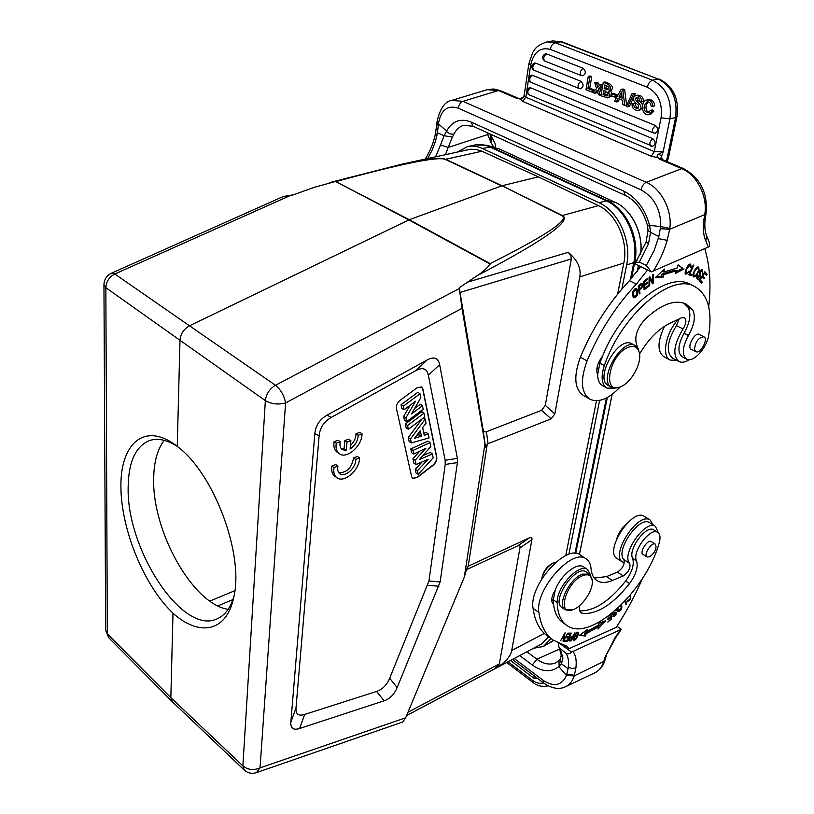 <?xml version="1.0" encoding="UTF-8"?>
<svg xmlns="http://www.w3.org/2000/svg" width="814" height="814" viewBox="0 0 814 814"><rect width="100%" height="100%" fill="white"/><g stroke="black" fill="none" stroke-linecap="round" stroke-linejoin="round"><path stroke-width="1.22" d="M359.534 457.977L355.708 459.411C356.339 467.551 345.095 477.798 339.947 473.717C337.922 472.191 337.25 469.647 337.932 466.086L334.005 467.562C333.262 472.334 334.259 475.742 337.006 477.787C344.21 483.496 359.9 469.597 359.534 457.977L357.397 456.471L353.571 457.906C351.76 467.775 346.876 472.71 338.909 472.731M337.932 466.086L335.795 464.56L331.878 466.025C331.135 470.797 332.143 474.206 334.89 476.251L336.742 477.594M427.177 359.951L415.791 370.635L331.227 417.44C323.982 421.591 319.953 427.696 319.139 435.744L296.001 707.997C295.594 714.193 298.484 716.34 304.68 714.438L376.577 691.442L384.116 700.803C389.916 698.809 394.261 694.403 397.14 687.596L440.13 581.939L457.397 462.586L457.366 458.384L439.652 364.672C438.258 357.865 434.096 356.288 427.177 359.951L327.065 415.16C319.719 419.352 315.639 425.519 314.835 433.679L290.852 722.171C290.466 728.347 293.386 730.443 299.623 728.489L384.116 700.803M397.14 687.596L389.682 678.215C386.803 685.062 382.438 689.478 376.577 691.442M389.682 678.215L428.947 580.982L445.217 464.458L445.156 460.256L428.347 375.213L439.652 364.672M415.791 370.635C422.72 366.951 426.912 368.477 428.347 375.213M411.67 476.75L412.729 478.418L417.226 477.533L433.16 465.232C435.846 462.861 437.057 460.256 436.792 457.407L422.904 388.99L421.581 386.945L417.144 387.739L400.244 400.213C397.364 402.686 396.092 405.474 396.449 408.587L411.67 476.75M362.027 433.831L358.16 435.236C357.865 440.893 355.158 445.482 350.061 449.013L350.885 440.649L347.008 442.063L346.194 450.437L342.358 449.654C340.232 448.087 339.519 445.451 340.221 441.748L336.263 443.182C335.49 448.158 336.548 451.699 339.438 453.805C346.784 459.483 362.372 445.614 362.027 433.831L359.859 432.356L355.993 433.75C355.911 438.085 354.049 442.053 350.396 445.634M340.221 441.748L338.064 440.232L334.106 441.666C333.343 446.632 334.401 450.173 337.291 452.289L339.163 453.612M350.885 440.649L348.728 439.153L344.851 440.557L344.047 448.921L341.3 448.677M633.353 292.216L636.06 289.764L636.996 294.23L634.238 296.754L632.773 291.921M632.57 295.848L634.238 296.754L633.15 297.242M635.805 288.563L636.385 290.008M633.302 297.436L633.791 297.822C637.362 297.039 638.451 294.119 637.036 289.072L636.538 288.675C632.926 289.448 631.847 292.368 633.302 297.436M651.963 281.471L651.922 282.58M649.145 277.259L651.281 281.135L652.655 281.817L649.877 276.76L649.124 277.269L648.972 286.162L649.674 285.694L649.796 278.714L649.104 278.368M648.982 285.348L649.674 285.694M649.796 278.714L652.574 283.75L653.316 283.252L651.943 282.57M653.316 283.252L653.489 274.359L652.787 274.827L652.655 281.817M678.031 265.089L682.651 268.233L676.068 271.744M682.651 268.233L678.103 264.865L677.177 267.979L663.837 272.049L662.454 271.377L662.555 270.726M663.837 272.049L664.316 269.037L655.28 277.716L663.003 277.279L661.629 276.607L656.115 276.913M661.629 276.607L662.036 274.043L674.989 270.075L676.363 270.747L675.579 273.402L684.035 268.895M663.003 277.279L663.41 274.715L662.036 274.043M663.41 274.715L676.363 270.747M647.425 286.274L648.249 286.681L648.198 285.683L644.8 288.278L644.016 287.881M644.8 288.278L644.657 285.388L643.874 285.002M644.657 285.388L647.72 283.058L646.906 282.651M647.72 283.058L647.669 282.061L644.607 284.401L643.823 284.005M644.607 284.401L644.474 281.786L643.681 281.4M644.474 281.786L647.751 279.294L646.916 278.887M647.751 279.294L647.7 278.286L643.681 281.349L644.118 289.835L648.249 286.681M696.713 268.569L698.117 268.152C699.023 269.821 698.209 272.222 695.665 275.346L694.2 275.844C693.365 273.952 694.2 271.53 696.713 268.569L696.051 268.254M694.108 275.804L693.09 276.322M697.852 267.002L698.056 268.121M693.162 273.596L693.64 276.913C695.634 277.045 697.476 274.857 699.165 270.36L698.646 267.053C696.835 266.717 695.003 268.905 693.162 273.596M690.526 274.043L690.079 275L688.776 274.572M690.079 275L691.442 275.651L691.971 274.511L689.265 273.545M689.814 273.809L693.823 265.242L693.243 265.049L688.695 274.756L691.442 275.651M699.307 273.423L699.613 274.583M697.873 278.215L696.896 278.795M701.719 269.536L701.871 270.645M697.588 274.99L696.825 276.791L697.496 279.385C702.431 280.321 698.951 271.337 701.902 270.655L702.462 273.504L702.492 269.576C699.765 270.106 698.951 272.141 700.06 275.692L698.036 278.286L698.076 275.234M702.238 282.071L700.284 279.996L702.207 276.984L703.968 278.866L704.629 277.839L702.869 275.946L704.598 273.239L706.471 275.264L707.132 274.226L704.843 271.744L699.195 280.586L701.576 283.109L702.238 282.071L700.885 281.42L700.518 281.99M700.284 279.996L699.745 279.731M699.562 280.016L700.885 281.42M702.207 276.984L701.658 276.729M704.629 277.839L703.265 277.187L702.909 277.737M702.869 275.946L702.319 275.692M702.136 275.977L703.265 277.187M704.598 273.239L704.049 272.985M707.132 274.226L705.769 273.575L705.423 274.135M704.527 272.232L705.769 273.575M686.334 273.199L685.276 273.748M689.875 264.265L690.007 265.344M687.749 272.822L686.426 273.25C685.51 270.502 686.751 267.898 690.15 265.415L690.374 267.633L691.117 267.44L690.496 267.145M688.949 271.204L689.519 271.469L689.041 271.042L687.749 272.802M691.117 267.44L690.71 264.316C688.736 262.301 683.251 272.894 685.826 274.318L689.519 271.469M694.484 349.399C695.421 341.615 698.534 337.413 703.845 336.793C708.78 338.777 700.366 354.324 695.838 351.628L694.484 349.399M692.083 349.664L691.371 349.46C686.365 347.456 694.861 331.674 699.48 334.401L700.121 334.89M627.391 347.67C608.75 355.738 602.157 395.146 620.471 386.803L621.56 386.335C631.298 382 641.137 364.519 639.59 354.171C638.349 347.049 634.289 344.882 627.391 347.67M639.55 353.724L638.064 348.392L635.185 345.563C621.631 337.24 597.191 381.074 611.772 387.393L619.373 387.332L621.56 386.335M632.01 343.874L631.796 343.762C618.223 335.419 593.844 379.182 608.445 385.51L611.548 387.271M615.048 388.207L606.939 388.085C601.566 384.432 600.701 376.933 604.344 365.588C621.397 315.16 670.726 272.812 694.24 286.284C707.742 293.874 712.565 310.195 708.699 335.246C706.888 348.127 693.131 363.105 686.64 359.167C681.684 355.026 682.274 347.151 688.43 335.521C694.566 324.491 695.909 315.812 692.47 309.493L685.795 303.876C674.48 299.216 660.805 304.426 644.769 319.526C636.965 328.602 634.259 336.986 636.66 344.658L637.83 348.005M683.709 303.042L687.972 307.254C691.442 313.573 690.119 322.242 684.004 333.252C677.869 344.851 677.299 352.716 682.274 356.868L686.497 359.086M690.323 284.381L689.692 284.076C667.307 271.53 621.53 308.231 602.604 356.003L599.867 363.105L597.649 374.766C597.73 380.158 599.358 383.77 602.523 385.582L606.695 387.942M468.07 282.02L568.172 252.33L570.817 255.484L571.306 258.933L460.022 292.46L459.279 287.698L477.106 275.712C482.733 272.12 487.087 268.233 490.17 264.062L490.15 263.604C545.879 235.612 569.81 219.627 561.935 215.649L502.055 185.755L562.332 215.517L598.514 205.647L538.349 176.852L502.055 185.755L445.655 159.279C440.974 157.204 426.444 158.822 402.045 164.143L329.395 182.641M490.17 264.062L408.842 219.912L335.867 181.614C401.333 163.706 437.79 156.298 445.258 159.391L481.908 151.231L476.078 149.42L470.329 149.257L402.045 164.143M445.258 159.391L501.658 185.877L409.289 219.719L490.15 263.594M477.106 275.712C543.915 240.639 572.323 220.574 562.332 215.517L561.935 215.649M335.042 181.583L314.285 187.332L292.684 195.075L283.455 196.428L111.386 273.229L114.825 274.013L189.499 325.793C183.74 329.029 180.566 333.862 179.975 340.272L265.354 400.61C266.229 393.976 269.597 388.868 275.468 385.266L189.499 325.793L409.289 219.719L335.867 181.614M621.835 289.092L626.668 264.906C631.898 241.351 618.365 211.05 598.982 202.696L482.356 148.474C477.34 146.184 472.435 145.543 467.633 146.561L457.356 152.004M533.475 648.28L543.508 646.408L551.017 638.522M568.854 554.354L599.603 400.427M640.618 254.07C643.386 233.445 631.644 209.564 615.211 202.33L499.053 148.83M426.933 158.679L425.223 159.056M500.234 90.578L493.701 88.97L487.22 89.693L498.433 90.537L517.114 98.494L519.993 98.962L517.114 98.494L518.905 98.525L500.234 90.578L498.433 90.537L462.963 101.343L451.831 100.387C444.79 101.363 439.804 108.781 436.864 122.619L436.731 124.074L438.258 125.702L437.444 132.794L444.098 135.735L446.591 131.064C452.35 120.94 460.561 117.949 471.225 122.11L623.758 191.076L625.223 195.36C636.039 200.793 643.467 210.928 647.506 225.773L649.725 225.865L649.521 225.315L660.663 226.607L658.841 236.508L650.528 232.346L648.524 243.742L646.092 241.962M649.725 225.865L650.508 232.336L648.127 230.606M446.591 131.054L438.41 123.86L438.258 125.702M660.703 226.597L669.78 228.449C672.537 210.633 661.212 188.482 646.214 182.305L681.715 168.64L683.465 168.579C700.345 177.9 707.895 192.816 706.094 213.339L704.71 214.652L669.637 229.324L669.769 228.459M436.955 122.649L438.441 123.84M435.561 133.364L437.067 134.758L435.276 141.799L432.01 150.397L427.716 158.506M437.464 132.794L437.067 134.758M446.347 131.359L449.928 133.893L453.856 134.208L452.401 137.088L444.108 135.735M444.057 135.714L440.547 145.014L448.178 147.466L452.37 137.088M487.271 132.713L487.739 134.554L488.766 133.384M646.306 265.496L639.356 262.108L635.531 262.708L635.083 263.909L651.353 271.866L646.306 265.496L654.171 250.447L658.862 236.498M658.333 238.614L667.215 240.313L669.637 229.324L660.439 228.683M709.218 242.084L709.645 246.174L708.302 247.049L651.353 271.866M704.731 248.616C709.91 265.506 711.233 284.91 708.709 306.817M689.295 359.707C685.256 362.261 681.827 362.881 679.008 361.548C672.333 355.423 673.687 344.566 683.058 328.978C686.324 323.555 686.762 319.749 684.35 317.572L681.552 317.786L669.25 323.616C658.272 329.151 648.382 339.275 639.57 353.988M679.191 318.905L676.434 325.59C667.104 341.127 665.791 351.963 672.506 358.109L678.825 361.457M640.598 266.605L629.456 280.667C608.923 302.513 592.572 328.011 580.382 357.163C573.412 376.322 574.419 389.092 583.414 395.472L589.56 399.023M620.136 387.016C608.719 398.952 598.666 403.032 589.957 399.257C581.013 392.887 580.056 380.107 587.087 360.897C599.358 331.654 615.781 306.064 636.355 284.127L647.527 269.994M664.539 326.251C657.407 341.402 657.173 351.546 663.807 356.674L670.044 359.992M676.851 360.409L670.258 360.103C661.263 356.44 665.74 332.692 678.255 319.342M597.69 373.26L597.1 373.341M706.094 213.339L705.25 218.671L703.825 220.258L704.436 216.321L705.718 215.038M520.258 98.728C521.387 99.227 522.476 98.636 523.524 96.947L519.993 98.962L522.73 101.424L525.752 97.212L524.145 95.411M523.616 96.907L523.951 96.083M651.169 156.196L654.354 151.638L663.166 151.77L658.668 154.151C656.766 155.484 656.593 156.685 658.139 157.763L659.279 159.086L660.683 158.699L658.139 157.763L651.169 156.196L522.73 101.424M660.683 158.71L663.166 151.77L669.912 118.864L661.07 117.806C662.769 103.205 658.18 92.989 647.303 87.19C648.28 83.404 650.02 81.085 652.533 80.22C666.32 87.515 672.11 100.387 669.912 118.864L675.579 117.572C677.797 99.166 672.018 86.325 658.251 79.07L562.25 41.931L552.818 40.934L562.25 41.931M658.689 154.09L661.283 155.749M621.794 94.556L620.706 96.53L622.049 97.07M621.56 91.941L618.976 96.886L622.171 98.168L621.57 91.941M620.706 96.53L618.976 96.886M618.152 98.453L622.384 100.153L622.873 104.64L624.755 105.403L622.832 90.049L621.143 89.377L614.499 101.251L616.259 101.964L618.152 98.453M622.832 90.049L624.684 89.682L622.985 89.011L621.143 89.377M624.684 89.682L626.597 105.016L624.755 105.403M619.495 98.993L618.091 101.577L616.259 101.964M546.591 53.907L545.299 53.836C541.859 56.105 541.707 58.506 544.831 61.05L581.288 75.549C579.466 73.087 580.087 70.665 583.17 68.284L546.591 53.907C543.549 56.227 542.958 58.608 544.831 61.05M582.875 75.794L581.288 75.549L582.875 75.794C586.009 73.779 586.1 71.276 583.17 68.284M535.622 63.126L534.34 63.054C530.952 65.283 530.799 67.654 533.872 70.167L579.069 88.492C577.279 86.06 577.909 83.669 580.962 81.298L535.622 63.126C532.6 65.405 532.02 67.755 533.872 70.167M580.697 88.746L579.069 88.492L580.697 88.746C583.78 86.752 583.872 84.269 580.962 81.298M532.519 75.285L531.216 75.214C527.889 77.422 527.737 79.772 530.769 82.265L653.388 132.936C651.739 130.515 652.462 128.052 655.535 125.58L532.519 75.285C529.517 77.554 528.937 79.874 530.769 82.265M655.26 133.201L653.388 132.936L655.26 133.201C658.516 131.125 658.607 128.592 655.535 125.58M530.616 87.81L529.293 87.739C526.017 89.927 525.864 92.257 528.856 94.719C527.055 92.358 527.645 90.059 530.616 87.81L652.899 138.746C655.942 141.728 655.87 144.251 652.675 146.306L650.742 146.042C649.134 143.64 649.847 141.209 652.899 138.746M592.948 90.527L587.912 88.502L589.896 76.994L588.288 76.353L585.988 89.723L592.623 92.399L592.948 90.527L594.79 90.161L589.753 88.136L587.912 88.502M589.896 76.994L591.747 76.638L590.14 75.997L588.288 76.353M591.747 76.638L589.753 88.136M600.956 95.391L598.443 94.76L597.211 90.405L594.688 93.244L592.846 92.491L596.55 88.553L594.759 82.784L596.672 83.547L597.71 87.332L600.03 84.88L602.716 85.46M600.325 95.523L598.371 89.184L601.882 85.623M596.672 83.547L598.514 83.181L596.611 82.428L594.759 82.784M599.226 85.724L598.514 83.181M602.818 84.9L600.03 84.88M598.371 89.184L600.213 88.818L601.424 92.735M602.543 86.457L600.213 88.818M597.578 91.697L596.53 92.867L594.688 93.244M633.445 94.017L632.102 93.478L626.281 106.268L627.614 106.807L633.445 94.017L635.286 93.63L632.102 93.478M635.286 93.63L629.456 106.41L627.614 106.807M636.792 95.513L637.637 95.177C641.605 95.391 643.518 97.487 643.355 101.485L639.855 101.374C639.56 98.647 638.39 97.405 636.365 97.67L635.144 98.677L637.382 97.67M635.144 98.677L636.385 101.007C641.819 105.494 642.429 108.628 638.207 110.409L640.038 110.012L642.388 107.967M642.561 105.321C642.592 104.192 641.147 102.615 638.227 100.61L636.986 98.29M638.207 110.409C635.113 110.389 633.089 109.015 632.152 106.298L632.03 103.419L635.5 103.49L632.03 103.419M633.668 103.887C633.628 106.766 635.012 108.282 637.82 108.425L638.603 105.352L636.009 103.164M638.624 107.977C636.294 107.275 635.256 105.779 635.5 103.49M635.988 103.215L634.513 101.831C632.753 98.952 633.18 96.856 635.795 95.564C639.763 95.777 641.676 97.873 641.513 101.872M611.813 93.488L610.602 90.842L608.75 91.209L609.401 96.601L611.477 95.767M609.401 96.601L607.763 97.934L600.885 95.747L603.276 82.295L607.305 83.893C611.07 86.294 611.558 88.736 608.75 91.209M610.602 90.842C613.4 88.36 612.922 85.928 609.147 83.527L605.128 81.939L603.276 82.295M605.372 91.056L604.792 94.251L603.072 94.607L603.815 90.456L608.089 92.949L607.315 95.859L606.44 95.91M607.773 95.431L604.792 94.251M606.491 95.92L607.519 95.706M603.072 94.607L606.44 95.93M606.359 85.531L605.881 88.217L608.526 89.265M605.881 88.217L604.151 88.563L607.763 89.774M607.763 89.764L607.844 89.754C610.164 88.37 609.147 86.762 604.802 84.931L604.151 88.563M607.763 97.934L611.243 96.225M645.349 111.589L648.249 112.678L650.447 110.348L652.055 111.559L648.85 114.703C640.435 115.771 641.015 100.356 646.692 100.041C650.345 99.827 652.411 101.903 652.899 106.268L651.108 106.085C650.752 103.022 649.399 101.638 647.049 101.913C643.823 104.955 643.264 108.181 645.349 111.589L647.181 111.192C645.319 108.404 645.604 105.311 648.036 101.903M650.447 110.348L652.289 109.941L653.886 111.152L652.055 111.559M652.899 106.268L654.741 105.871C654.253 101.506 652.187 99.43 648.534 99.644L646.692 100.041M648.85 114.703L650.681 114.296L653.886 111.152M649.084 112.301L647.181 111.182M615.465 95.299L611.243 93.6L610.897 95.533L615.109 97.232L615.465 95.299L617.307 94.923L613.084 93.234L611.243 93.6M617.307 94.923L616.951 96.846L615.109 97.232M494.953 143.213L490.109 134.086L490.913 142.318L493.579 146.998M491.758 137.617L490.913 142.318L487.728 134.554L448.178 147.466L445.502 154.609M495.014 143.335L495.645 147.527M582.885 575.59C566.422 581.542 556.247 616.106 572.578 609.859C581.807 607.244 593.375 590.252 592.317 580.86C591.646 575.396 588.502 573.636 582.885 575.59M592.277 580.229L589.499 574.124L582.336 574.145C569.383 578.642 556.623 605.382 565.181 609.839L572.578 609.859M586.497 572.089L586.314 571.967C575.864 563.837 550.417 601.2 562.036 607.62L564.997 609.706M558.18 642.856L559.167 647.893L565.872 653.133C567.989 654.334 569.871 653.968 571.52 652.055L559.706 643.457M560.174 659.401L561.426 663.827L558.842 666.605L566.442 675.488L568.091 668.681L561.436 663.827M604.171 660.134L603.805 661.416L604.975 660.195C603.235 666.066 599.877 670.248 594.912 672.751C599.196 670.644 602.157 666.87 603.805 661.416L574.206 675.895L566.473 675.478M566.92 674.053L574.389 675.274L575.925 667.745L572.181 668.609L568.314 667.277C569.006 661.243 568.192 656.532 565.872 653.133M568.101 668.67L568.314 667.277M559.126 666.463L558.994 660.734M561.426 663.868L562.932 658.027L561.263 655.107L559.279 648.056M534.035 675.752L533.892 678.245L537.393 678.296M605.28 658.902L604.181 660.123L605.077 657.213L615.588 637.891L615.14 637.586L605.077 657.213M615.588 637.891L621.306 629.314L571.52 652.055M616.931 626.271L621.306 629.314M642.439 578.479C635.378 595.115 626.627 611.416 616.198 627.38L569.067 648.656L563.502 644.607M649.714 522.781L649.552 522.68C639.58 515.201 614.916 550.671 623.88 559.625C624.959 564.173 622.802 568.335 617.419 572.12L606.532 576.607L594.261 578.052M569.067 648.656L566.381 646.051L553.276 640.16C545.482 634.727 540.689 625.508 538.909 612.525C534.574 589.947 572.242 547.466 586.121 558.872C588.99 560.765 590.628 564 591.045 568.579C591.585 574.348 593.589 578.367 597.038 580.647C601.027 583.099 606.125 583.058 612.342 580.504L623.219 575.966C628.601 572.171 630.769 567.989 629.71 563.441C620.807 554.527 645.543 518.935 655.463 526.383L658.404 532.916M580.494 555.097L580.168 554.883C566.218 543.437 528.632 585.744 533.058 608.312C534.89 621.306 539.723 630.535 547.557 635.999L552.248 639.417M575.936 638.43L574.135 639.366L575.783 634.096L577.614 633.099L575.936 638.43M577.411 632.163L577.38 632.926M573.86 639.163L573.209 639.489M578.52 633.75L578.194 632.224C576.21 632.183 574.552 634.36 573.239 638.756L573.555 640.231C575.457 640.445 577.106 638.288 578.52 633.75L577.696 633.16M571.469 636.304L572.496 637.036L571.204 639.896L569.688 640.038M569.658 640.008C569.607 638.237 570.553 637.25 572.496 637.036M570.176 639.977L568.823 640.109M571.316 640.791L574.938 632.773L572.924 636.09C570.004 636.904 568.701 638.502 569.017 640.893L568.884 640.75M570.227 640.018L571.316 640.801L569.159 641.005M585.571 630.83L586.691 631.623L587.25 629.609L579.466 635.286L585.47 636.049L580.25 634.716M584.33 635.235L584.981 632.895L597.15 626.119L598.29 626.922L598.025 629.039L605.738 620.685L598.748 623.219L598.524 625.04L586.691 631.623M602.92 621.703L598.178 626.841M585.47 636.049L586.111 633.699L584.981 632.895M586.111 633.699L598.29 626.922M607.417 616.839L609.289 615.455M610.663 614.387L610.754 616.29L607.855 618.762L607.885 619.444L610.795 616.981L610.327 616.656M610.795 616.981L610.876 618.782L607.814 622.1L611.609 618.884L610.856 618.365M611.609 618.884L611.365 613.837M570.339 634.075L568.966 636.833L566.798 636.833L566.33 637.779L568.498 637.779L567.266 640.252L564.947 640.262L564.478 641.208L567.307 641.198L571.326 633.129L568.416 633.119L567.938 634.075L570.339 634.075L568.345 633.261M568.498 637.779L566.748 636.955M566.229 640.252L564.885 640.374M567.307 641.198L566.168 640.374M563.98 639.377L565.018 632.702L560.592 640.791L564.54 634.503L562.993 641.096L563.502 641.157L567.918 633.089L563.98 639.377L563.481 639.021M617.104 609.828L618.416 610.754L618.009 607.956M620.787 605.423L621.275 608.394L618.416 610.754M618.264 610.653L617.338 610.999M617.195 608.841L617.857 611.64C621.255 610.826 622.466 608.516 621.52 604.7M624.837 601.261L625.437 603.062M624.755 601.353L626.007 604.476L626.658 603.744L625.518 602.971M626.658 603.744L625.417 600.64M612.769 613.318L612.24 613.614M613.054 613.522L612.352 613.034L612.525 614.458L615.76 613.146L612.759 616.137L613.084 616.727C615.394 616.056 616.473 614.57 616.29 612.26L613.054 613.522L613.064 612.443M615.364 610.48L615.811 610.917L616.422 610.276L615.954 609.961M616.422 610.276L616.198 609.737M649.755 556.786L647.069 557.01C643.06 554.995 651.719 541.534 655.331 544.169C657.132 548.066 655.27 552.268 649.755 556.786M643.64 554.802L643.06 554.578C638.97 552.513 647.751 538.858 651.444 541.544L651.943 542.022M579.548 605.667C578.927 609.218 579.487 611.619 581.216 612.871L582.651 613.441C597.15 614.468 612.779 604.517 629.558 583.577C636.049 574.44 638.38 566.87 636.538 560.846C631.623 552.085 650.437 526.831 657.702 532.387C660.225 534.167 660.673 537.861 659.055 543.447C645.329 591.89 589.712 642.795 566.829 625.406C560.704 621.153 557.498 613.522 557.234 602.502C556.237 587.393 579.151 562.688 587.596 569.576L590.628 575.111M583.821 567.032L583.618 566.9C577.095 561.874 560.49 575.305 555.26 590.079L553.296 599.725L553.591 604.385C554.639 612.973 557.763 619.067 562.962 622.649L566.178 624.949M653.886 529.975L653.754 529.894C646.448 524.328 627.675 549.521 632.62 558.292C634.482 564.316 632.173 571.886 625.691 581.003C609.442 601.322 594.118 611.273 579.71 610.866M629.955 595.472L630.026 596.113M629.71 595.817L629.71 595.817C631.023 597.771 630.351 599.358 627.716 600.579L627.146 601.454C630.392 600.63 631.461 598.494 630.341 595.014M626.139 599.847L626.709 599.206M555.26 590.069L555.25 590.079C551.271 596.835 550.661 601.577 553.418 604.273L553.591 604.385M553.296 599.684L551.689 600.376M626.047 524.348C621.692 528.306 618.599 533.078 616.768 538.644M644.434 516.452L644.25 516.33C632.061 507.468 603.662 551.709 617.124 558.526L622.71 562.199M624.297 562.952L622.903 562.321C609.493 555.555 637.993 511.172 650.121 520.004L653.194 524.959M541.89 578.744C543.64 571.387 547.598 566.086 553.744 562.85L555.677 562.362M541.768 578.958C542.918 571.754 546.642 566.473 552.909 563.146L553.947 562.769M228.144 609.32C192.603 604.334 151.75 530.555 153.693 477.828C154.009 461.609 157.509 449.114 164.225 440.354M176.607 445.899C166.555 439.764 157.59 437.952 149.705 440.496C135.755 446.153 128.581 461.548 128.174 486.691C126.058 548.86 182.417 635.754 217.175 618.833C224.868 615.465 230.433 608.038 233.883 596.55M172.995 613.186C144.332 586.161 121.266 530.107 120.91 487.199C120.177 444.068 144.058 421.957 175.285 444.902L177.259 446.408C214.041 473.28 244.536 555.29 233.638 597.73C226.526 632.163 199.023 636.874 172.995 613.186L170.838 697.639L172.303 701.739L244.139 769.952M461.986 308.364L285.572 402.961C284.239 395.604 280.871 389.713 275.468 385.266L459.35 288.502L461.986 308.364L485.52 447.191C485.714 447.914 486.294 446.845 487.281 443.996L468.203 566.218L529.649 537.688C531.511 536.864 532.254 537.555 531.888 539.743L511.701 650.528C510.388 656.949 504.792 663.013 494.902 668.721L406.593 715.537M407.956 712.26L499.358 663.888L519.963 547.903C520.319 545.726 519.566 545.044 517.694 545.879L466.442 569.658M405.647 717.816L260.042 767.887L256.4 772.639L402.777 721.987L405.647 717.816L464.275 577.187L466.503 569.434L468.203 566.218M499.358 663.888L494.902 668.721M412.444 712.515L408.099 714.784M291.392 195.034L114.825 274.013C109.218 276.953 106.227 281.512 105.851 287.688L179.975 340.272L177.259 446.408M459.35 288.502L459.279 287.698M460.022 292.46L482.885 428.54C483.404 431.318 484.574 432.387 486.396 431.746L541.615 410.317L545.288 405.362L571.306 258.933M421.52 386.904L422.68 388.848L436.579 457.264C436.843 460.114 435.632 462.718 432.946 465.089L417.012 477.391L412.586 478.317M419.373 459.615L432.376 453.947L433.18 457.834L418.223 474.348L417.44 470.757L428.103 459.3L416.086 464.55L415.15 460.246L425.987 448.117L413.787 454.039L412.993 450.417L430.057 442.633L430.85 446.499L419.373 459.615M432.376 453.947L430.321 452.411L422.822 455.667M430.057 442.633L427.981 441.096L410.765 448.931L411.589 452.726L413.787 454.039M412.993 450.417L410.765 448.931M415.15 460.246L412.932 458.811L413.899 463.227L416.086 464.55M419.821 451.109L412.932 458.811M417.44 470.757L415.242 469.312L416.066 473.066L418.223 474.348M422.14 461.904L415.242 469.312M421.449 436.141L420.299 430.728L414.499 438.298L421.449 436.141L419.19 434.666L416.687 435.439M418.783 432.712L419.19 434.666M411.355 442.908L410.5 438.97L425.213 419.088L426.037 423.117L422.659 427.594L424.267 435.287L428.286 434.035L429.08 437.891L411.355 442.908L409.147 441.595L408.262 437.545L410.5 438.97M428.286 434.035L426.21 432.519L423.84 433.252M425.213 419.088L423.565 417.836M421.947 419.047L408.262 437.545M407.56 425.519L424.002 413.197L424.766 416.931L408.374 429.253L407.56 425.519L405.301 424.074L406.155 427.971L408.374 429.253M424.002 413.197L421.896 411.65L405.301 424.074M411.436 413.99L422.466 405.748L423.188 409.249L406.705 421.591L405.891 417.877L415.527 401.231L404.11 409.717L403.337 406.166L420.014 393.803L420.807 397.69L411.436 413.99M422.466 405.748L420.36 404.212L414.591 408.506M420.014 393.803L417.887 392.256L401.048 404.731L401.862 408.435L404.11 409.717M403.337 406.166L401.048 404.731M405.891 417.877L403.632 416.473L404.466 420.309L406.705 421.591M410.124 405.24L403.632 416.473M464.275 577.187L484.89 444.322M568.172 252.33C577.411 259.859 581.288 268.04 579.802 276.872L554.822 413.919L551.17 418.844L487.281 443.996M617.643 294.119L623.819 263.044C628.591 241.371 616.29 213.563 598.514 205.647M538.349 176.852L481.908 151.231M412.383 712.545L541.748 643.894L548.626 636.772M565.75 555.596L596.479 400.773M602.604 356.003C597.364 363.176 595.706 369.424 597.639 374.755M638.573 288.695L639.438 289.133L639.082 286.263L638.298 285.867M640.292 284.167L641.106 284.574M639.082 286.263L641.585 284.524C642.531 285.826 641.819 287.373 639.438 289.133M641.249 283.455L641.391 284.432M639.102 292.908L639.967 293.345L639.56 290.079L638.695 289.652M639.56 290.079C642.775 287.291 643.62 285.042 642.083 283.353L641.167 283.506M641.167 283.476L638.227 285.938L639.234 293.966L639.967 293.345M347.008 442.063L344.851 440.557M346.194 450.437L344.047 448.921M336.263 443.182L334.106 441.666M358.16 435.236L355.993 433.75M355.708 459.411L353.571 457.906M334.005 467.562L331.878 466.025M637.036 289.072L635.999 288.553M699.165 270.36L698.554 270.075M687.972 307.254L692.47 309.493M684.004 333.252L688.43 335.521M604.344 365.588L599.877 363.105M626.668 264.906L633.791 262.657C639.061 239.214 625.63 209.096 606.216 200.732L489.621 146.866C484.574 144.597 479.67 143.966 474.918 144.994M598.982 202.696L607.366 200.682L490.791 146.866L486.151 145.218L474.888 144.994L467.633 146.561M482.356 148.474L490.791 146.866L498.972 148.789L615.364 202.401M543.508 646.408L553.53 640.333M574.969 553.367L606.41 397.975M630.341 279.731L633.791 262.657L634.757 262.179C639.997 238.889 626.658 208.984 607.366 200.682L615.292 202.35C631.654 209.442 643.498 233.404 640.71 253.887M575.722 553.418L607.336 397.476M631.45 278.51L634.757 262.179L637.047 260.317M579.385 554.436L612.108 394.383M637.25 271.388L638.441 265.547M528.886 63.685L532.732 52.442C534.839 49.868 535.185 45.777 547.059 41.88L555.229 42.776L652.533 80.22L658.251 79.07L560.988 41.829L555.229 42.776C552.716 43.539 551.058 45.737 550.244 49.369C540.12 46.917 533.587 52.198 530.647 65.201L528.886 63.685L524.165 95.228M676.963 116.707L675.579 117.572L667.165 158.191L668.548 157.265L676.963 116.707C679.283 98.952 673.453 86.437 659.482 79.151M667.165 158.191L666.269 161.253M649.521 225.315C645.034 208.883 636.446 197.466 623.758 191.076M438.41 123.82C440.862 109.982 447.527 104.762 458.384 108.191L641.127 189.906C654.375 197.405 660.917 209.636 660.754 226.618M641.127 189.906C641.89 186.192 643.589 183.659 646.214 182.305L462.963 101.343C460.378 102.462 458.852 104.741 458.384 108.191M471.225 122.11L473.046 126.251L463.512 125.305C459.411 126.679 456.196 129.65 453.856 134.208M703.825 220.258C702.777 228.744 703.438 235.643 705.809 240.934L706.776 236.091M683.058 328.978L676.434 325.59M587.087 360.897L580.382 357.163M636.355 284.127L629.456 280.667M705.809 240.934L708.302 247.049M704.425 216.331L704.71 214.652C708.129 196.988 696.967 174.664 681.715 168.64L659.279 159.076L661.039 159.025L683.465 168.579M653.154 271.255C659.401 261.498 664.082 251.19 667.215 240.313M648.524 243.742L639.356 262.108M530.647 65.201L528.805 77.452M528.551 79.172L526.933 89.957M526.668 91.667L525.834 97.253M525.793 97.232L654.303 151.618M662.179 159.513L661.263 155.769M654.253 151.597L661.07 117.806M620.706 93.742L621.703 93.539M638.227 100.61L636.385 101.007M607.305 83.893L609.147 83.527M606.532 89.509L608.261 89.164M647.303 87.19L550.244 49.369M435.632 156.776L440.547 145.014M217.877 605.891L232.916 599.592M234.829 590.72L209.809 601.088M558.831 666.605C551.119 672.588 542.266 672.049 532.285 664.997L519.739 655.575M514.234 658.495L543.243 680.423C553.835 687.27 561.589 685.632 566.513 675.508M512.474 659.432L543.64 683.027L543.243 680.423M574.226 675.895C572.557 681.094 569.688 684.706 565.588 686.701C559.228 689.834 551.912 688.613 543.64 683.027M532.285 664.997L536.884 659.228C543.599 664.061 549.949 665.252 555.921 662.799L560.164 659.33M526.892 651.77L536.884 659.228L559.818 648.941M543.376 682.824C539.957 684.004 536.202 683.088 532.102 680.066L532.57 682.183C536.925 685.907 542.104 687.128 548.097 685.826M508.058 661.772L532.102 680.066M560.236 649.012L562.932 658.027M575.925 667.745C576.76 660.764 575.793 655.362 573.046 651.546M620.156 630.138L615.14 637.586M623.88 559.625L629.71 563.441M623.219 575.966L617.419 572.12M606.532 576.607L612.342 580.504M533.058 608.312L538.909 612.525M582.651 613.441L580.067 611.629M553.296 599.725L557.234 602.502M632.62 558.292L636.538 560.846M625.691 581.003L629.558 583.577M244.292 770.095L242.887 765.913C247.934 769.881 253.663 770.532 260.042 767.887L285.572 402.961C278.134 404.873 271.388 404.09 265.354 400.61L242.887 765.913L170.838 697.639L107.326 633.811L108.893 637.891L172.141 701.566M519.963 547.903L531.888 539.743M529.649 537.688L517.694 545.879M466.941 568.091L469.027 565.73M111.386 273.229C106.665 275.59 104.182 279.406 103.948 284.676L105.851 287.688L107.326 633.811L105.667 630.117L103.948 284.849M482.885 428.54L485.52 447.191M331.227 417.44L327.065 415.16M314.835 433.679L319.139 435.744M296.001 707.997L290.852 722.171M299.623 728.489L304.68 714.438M427.737 585.307L438.909 586.253M440.13 581.939L428.947 580.982M445.217 464.458L457.397 462.586M457.366 458.384L445.156 460.256M488.105 443.803L486.396 431.746M541.615 410.317L551.17 418.844M554.822 413.919L545.288 405.362M623.819 263.044L579.802 276.872M511.701 650.528L544.342 633.384M634.686 289.072L636.06 289.764M696.825 267.531L698.117 268.152M692.897 275.213L694.2 275.844M700.803 270.136L701.902 270.655M696.682 277.635L698.036 278.286M688.848 264.794L690.15 265.415M685.123 272.619L686.426 273.25M703.845 336.793L698.768 334.198M695.838 351.628L690.73 348.962M639.59 354.171L639.478 353.011M631.796 343.762L635.185 345.563M694.24 286.284L689.692 284.076M553.612 640.394L549.826 643.029M494.668 147.263L486.141 145.207M638.491 265.578L637.321 271.286M612.169 394.332L579.436 554.466M635.531 262.708L646.082 241.982L648.015 230.616M667.215 161.66L668.548 157.265M451.831 100.387L487.22 89.693M436.731 124.074L435.551 133.374C433.679 142.521 430.219 151.078 425.193 159.066M625.223 195.36L473.046 126.251M648.046 230.596L647.496 225.732M705.25 218.671L704.863 222.924C704.68 228.592 705.311 232.967 706.756 236.05L709.289 242.277M523.534 96.937L523.88 96.215M523.911 96.174L524.145 95.34M652.675 146.306L528.856 94.719M637.637 95.177L635.795 95.564M547.059 41.88L552.818 40.934M592.317 580.86L592.256 579.71M589.499 574.124L586.314 571.967M594.912 672.751L565.588 686.701M560.144 659.35L561.263 655.107M533.892 678.245L510.49 660.48M506.715 662.484L532.57 682.183M604.975 660.195L605.351 658.913M605.362 658.872L606.155 656.277M655.463 526.383L649.552 522.68M586.121 558.872L580.168 554.883M573.239 638.725L574.135 639.366M576.76 632.488L577.614 633.099M614.977 612.606L615.76 613.146M642.561 554.1L647.069 557.01M650.854 541.33L655.331 544.169M583.618 566.9L587.596 569.576M653.754 529.894L657.702 532.387M650.121 520.004L644.25 516.33M244.271 770.085C247.812 773.168 251.862 774.022 256.4 772.639M105.678 630.341L108.72 637.718M598.188 369.22L596.916 368.508M640.516 283.994L641.585 284.524"/></g></svg>
